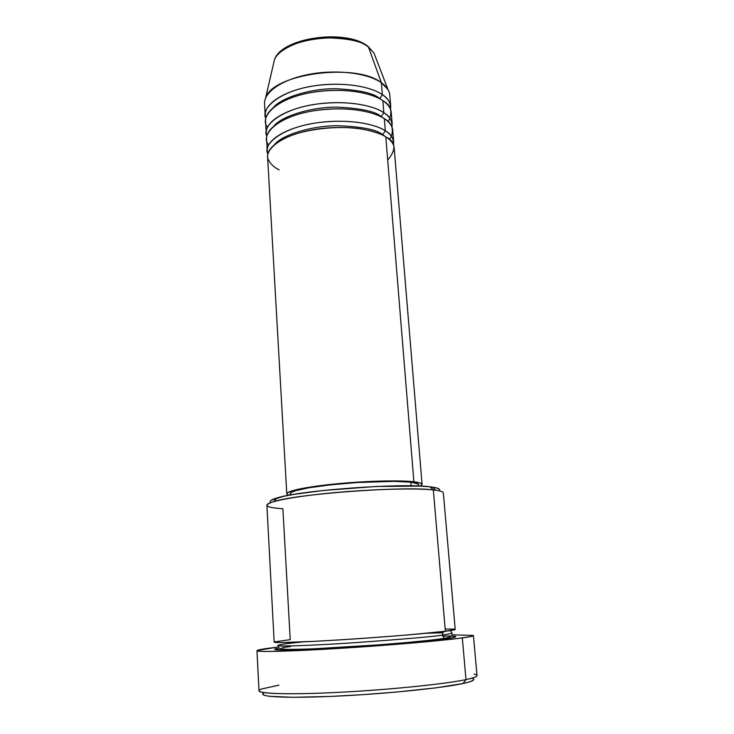 <?xml version="1.0" encoding="UTF-8"?>
<svg xmlns="http://www.w3.org/2000/svg" width="734" height="734" viewBox="0 0 734 734"><rect width="100%" height="100%" fill="white"/><g stroke="black" fill="none" stroke-linecap="round" stroke-linejoin="round"><path stroke-width="1.1" d="M368.129 46.536L373.973 53.059L368.486 47.169L381.405 82.768L387.974 89.511L373.973 53.059L368.147 46.554C346.668 28.415 280.929 37.379 274.388 60.023L273.479 63.922L274.388 60.023C277.296 49.921 301.078 38.581 325.034 37.773C348.347 38.251 362.825 41.388 368.486 47.169C347.586 29.452 280.113 38.93 274.388 60.023L265.589 98.062C272.057 73.804 356.173 62.317 381.405 82.768L382.377 94.686L379.836 98.595C373.973 93.255 359.339 89.952 335.943 88.704C311.959 88.364 282.682 96.934 273.507 107.292C282.682 96.934 311.959 88.364 335.943 88.704C359.339 89.952 373.973 93.255 379.836 98.595L382.377 94.686C387.58 98.31 390.378 102.31 390.754 106.687L389.791 95.035C389.396 90.566 386.607 86.474 381.405 82.768C367.771 73.051 336.842 69.18 309.61 74.253C282.324 79.272 263.708 92.108 264.561 103.788L265.231 115.467C264.387 104.026 283.067 91.42 310.427 86.465C337.732 81.446 368.725 85.19 382.377 94.686L381.405 82.768L368.486 47.169L367.294 45.93M422.078 484.357L394.176 147.919C393.819 143.873 391.029 140.185 385.809 136.873C381.194 133.799 372.945 131.138 361.055 128.872C344.072 126.239 317.216 127.285 295.288 134.065C274.323 141.295 266.103 151.378 267.827 158.443C269.928 163.489 273.709 167.288 279.149 169.829M274.544 144.488C282.627 134.616 312.161 125.716 337.19 125.688C361.568 126.587 376.762 129.588 382.753 134.707C376.762 129.588 361.568 126.587 337.19 125.688C312.161 125.716 282.627 134.616 274.544 144.488M393.681 141.983L392.699 130.157C392.332 125.973 389.543 122.156 384.332 118.697L385.313 130.799C371.624 121.972 340.42 118.624 312.895 123.459C285.306 128.239 266.433 140.13 267.24 150.828L267.864 153.782C262.139 144.616 281.92 127.285 318.62 122.569C354.348 118.275 377.698 125.532 385.313 130.799L382.753 134.707L385.313 130.799C390.534 134.166 393.323 137.891 393.681 141.983L393.479 145.002C393.91 138.726 391.194 133.992 385.313 130.799L384.332 118.697C376.625 113.018 350.292 105.072 312.546 110.981C274.03 117.596 260.341 136.451 268.662 144.855M381.285 116.587L381.285 116.587C375.358 111.348 360.458 108.192 336.567 107.118C312.069 106.962 282.645 115.715 274.002 125.844C282.645 115.715 312.069 106.962 336.567 107.118C360.458 108.192 375.358 111.348 381.285 116.587L383.845 112.678L381.285 116.587L383.506 118.183L381.285 116.587M392.048 127.266C392.396 120.835 389.662 115.972 383.845 112.678L382.864 100.668L383.845 112.678C370.165 103.512 339.071 99.962 311.656 104.889C284.186 109.761 265.405 122.009 266.231 133.083L266.818 136.019C261.212 126.477 281.104 108.66 317.574 103.962C353.063 99.677 376.23 107.228 383.845 112.678C389.057 116.174 391.846 120.037 392.213 124.266L391.24 112.531C390.864 108.201 388.075 104.246 382.864 100.668C375.175 94.805 349.191 86.566 311.757 92.42C273.543 98.989 259.386 118.358 267.506 127.156M265.231 115.467L265.781 118.385C260.286 108.476 280.278 90.19 316.519 85.493C351.788 81.217 374.78 89.053 382.377 94.686C388.139 98.09 390.883 103.072 390.616 109.65M445.162 629.075C461.631 628.799 454.86 630.121 445.354 631.268L411.04 634.644C386.836 636.727 347.393 639.571 315.024 641.305L281.461 642.571C276.158 642.534 273.837 642.314 274.488 641.901L290.224 639.635L282.884 508.726C265.469 507.579 262.46 505.203 273.855 501.579C297.242 493.844 404.287 485.991 433.335 489.917L435.95 490.239L432.436 487.11L429.913 486.789L433.335 489.917L445.354 631.268L455.208 629.478L443.345 492.899C443.226 491.633 439.895 490.642 433.335 489.917C415.637 487.972 372.065 489.128 332.768 492.817C293.398 496.487 266.369 501.845 266.901 505.24L274.167 642.14C273.846 643.186 301.858 642.268 342.42 639.709C382.909 637.158 427.546 633.47 445.354 631.268L433.335 489.917L429.913 486.789L436.308 487.844L439.354 489.202M439.106 490.78C440.776 489.257 438.556 488.037 432.436 487.11M474.146 674.124C479.825 675.381 477.1 677.207 465.98 679.611L462.998 683.528C473.228 681.262 476.192 679.491 471.889 678.198M442.437 635.158L444.272 638.268L445.988 638.727C436.134 640.167 395.975 644.223 338.291 647.746L298.353 649.7L277.489 649.893C273.69 649.498 274.204 648.902 279.021 648.104L274.58 649.26L275.856 649.755L300.857 649.608L389.038 644.232L445.988 638.727L444.272 638.268L442.437 635.158C433.243 636.589 405.351 639.002 358.77 642.415C310.656 645.709 275.048 646.727 277.856 645.48C275.048 646.727 310.656 645.709 358.77 642.415C405.351 639.002 433.243 636.589 442.437 635.158C442.409 633.093 443.253 631.818 444.978 631.313C443.253 631.818 442.409 633.093 442.437 635.158L452.016 633.304L442.437 635.158M293.169 642.929L303.032 641.883L293.169 642.929L293.086 642.287L293.169 642.929C284.416 643.865 279.315 644.718 277.856 645.48C278.094 647.571 278.195 648.847 286.911 649.37C299.793 649.471 317.785 648.81 340.879 647.397C381.322 644.938 427.243 641.186 444.299 638.296C450.281 637.442 452.85 635.782 452.016 633.304L450.52 630.579M389.369 139.497L391.442 136.267C393.819 128.367 391.442 122.514 384.332 118.697C370.652 109.65 339.521 106.164 312.069 111.063C284.553 115.899 265.745 128.037 266.57 138.983L267.24 150.828M271.305 500.184L283.553 496.331L294.417 494.294L323.703 490.431L376.358 486.477L420.334 486.091L421.747 485.137L421.756 483.807L419.132 482.669L413.884 481.77L385.809 136.873L413.884 481.77C419.242 482.412 421.967 483.284 422.078 484.385L420.343 486.091L429.913 486.789C401.856 482.871 299.536 490.385 276.892 497.982C270.965 499.753 268.938 501.276 270.809 502.551L270.176 501.836M418.802 486.027L418.683 484.66C418.582 483.605 415.958 482.779 410.829 482.174L411.123 485.825L410.829 482.174C397.424 480.596 365.917 481.376 337.732 484.101C307.583 487.275 291.728 490.459 290.178 493.652L291.251 492.367L294.829 490.881L309.133 487.734L331.144 484.77L357.238 482.532L394.02 481.348L410.829 482.174L418.362 484.091M256.983 650.673L258.983 690.804C258.625 693.951 292.453 694.795 341.934 692.171C391.323 689.575 445.318 683.996 465.98 679.611C473.448 678.033 477.128 676.684 477.017 675.564L473.412 635.543C473.467 636.084 469.76 636.873 462.31 637.901L465.98 679.611L462.31 637.901C441.675 640.773 388.047 645.397 339.09 648.406C290.04 651.425 256.551 652.214 256.983 650.673C257.331 649.874 263.974 648.718 276.92 647.214L257.083 650.507L260.506 651.324L268.194 651.471L305.105 650.278L359.486 647.076L415.6 642.755L456.878 638.608L469.953 636.69L473.292 635.396L453.309 634.882M388.249 121.771C393.002 112.192 391.213 105.164 382.864 100.668C369.202 91.282 338.181 87.603 310.831 92.585C283.434 97.521 264.726 110.008 265.561 121.321L266.231 133.083M352.696 39.948L344.264 38.085L334.979 37.122L325.235 37.104L315.455 38.03L306.05 39.865L297.444 42.517L287.526 47.297M473.65 679.886L470.439 681.583L462.998 683.528L436.097 687.831L396.635 692.043L362.972 694.658L329.905 696.456L292.857 697.3L269.543 696.337L264.057 695.263L262.79 693.878M282.241 647.599L290.609 646.526M455.089 636.35L455.621 636.901L452.594 637.699L445.988 638.727C456.108 637.387 462.943 635.754 442.611 636.048M413.884 481.77L384.423 480.972L343.365 483.201L306.638 487.633L297.931 489.303L287.875 492.514L286.792 493.927L288.737 495.294L286.783 493.844C286.388 490.973 307.115 486.651 336.906 483.789C366.642 480.917 399.856 480.1 413.884 481.77M418.389 485.358L417.591 485.981M291.444 494.799L290.178 493.707M387.699 160.058C396.543 149.442 395.92 141.717 385.809 136.873C372.11 128.166 340.879 124.872 313.308 129.679C285.682 134.423 266.781 146.194 267.58 156.764L286.783 493.844M426.582 633.249L442.96 632.781L426.582 633.249M264.423 692.703C255.304 696.621 282.902 698.539 332.759 696.327C382.487 694.162 441.473 688.244 462.998 683.528L465.98 679.611C443.556 684.409 380.946 690.556 329.126 692.795C277.149 695.061 250.129 693.024 261.616 688.987L278.948 685.143M381.423 99.751L379.836 98.595L381.423 99.751M385.579 136.726L382.753 134.707L385.579 136.726M382.827 135.203L382.753 134.707M290.251 495.019L290.178 493.652M273.855 501.579L276.892 497.982"/></g></svg>
